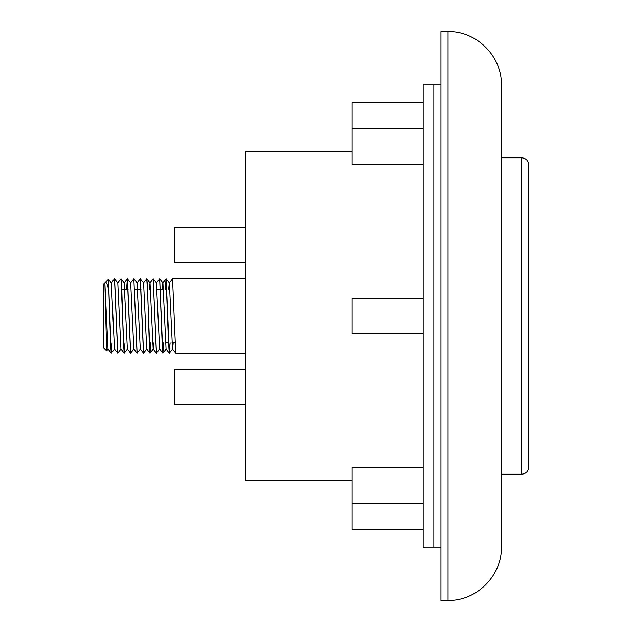 <?xml version="1.0" encoding="UTF-8"?>
<svg xmlns="http://www.w3.org/2000/svg" width="632" height="632" viewBox="0 0 632 632"><rect width="100%" height="100%" fill="white"/><g stroke="black" fill="none" stroke-linecap="round" stroke-linejoin="round"><path stroke-width="0.95" d="M440.954 84.925L433.844 84.925L433.844 547.075L423.179 547.075L423.179 84.925L433.844 84.925L433.844 547.075L440.954 547.075M423.179 102.7L352.079 102.7L352.079 164.446L423.179 164.446M423.179 298.225L352.079 298.225L352.079 333.775L423.179 333.775M423.179 467.554L352.079 467.554L352.079 529.3L423.179 529.3M245.437 369.325L174.337 369.325L174.337 404.875L245.437 404.875M245.437 262.675L174.337 262.675L174.337 227.125L245.437 227.125M104.857 282.867L103.237 284.471L103.237 347.529L106.642 350.942L104.857 282.867L108.032 349.093L111.319 353.217L112.061 342.734M112.101 342.734L111.35 353.201L110.719 347.071L108.475 279.249L111.335 282.907L114.479 349.093L117.726 353.217L121.004 349.093M111.256 282.907L114.495 278.783L117.781 282.907L120.925 349.093L124.172 353.217L124.796 346.573M126.605 289.266L127.356 278.799L124.149 282.907L127.372 349.093L130.619 353.217L133.905 349.093M126.645 289.266L127.419 278.783L130.682 282.907L133.826 349.093L137.065 353.217L140.351 349.093M143.48 353.201L140.257 278.799L137.049 282.907L140.272 349.093L143.519 353.217L146.806 349.093M140.296 278.783L143.583 282.907L146.719 349.093L149.966 353.217L150.756 342.734M149.342 289.266L150.029 282.907L153.173 349.093L153.86 342.734M162.827 353.201L159.635 278.783L156.396 282.907L159.62 349.093L162.906 353.217L163.656 342.734M162.234 289.266L162.843 282.907L166.09 278.783L168.475 341.612L169.273 353.201L170.103 342.734M159.635 278.783L162.922 282.907L166.066 349.093L169.273 353.201M168.689 289.266L169.289 282.907L172.536 278.783L175.728 353.201L245.437 353.217M165.339 289.266L166.105 278.783L169.376 282.907L172.52 349.093L175.728 353.201M166.169 278.799L169.352 353.217L172.599 349.093L173.208 342.734M104.849 282.86L108.451 279.249M104.817 282.899C106.184 281.216 107.551 284.06 108.925 291.431L111.24 353.201M114.495 278.783L117.686 353.201M117.702 282.907L120.949 278.783L124.133 353.201M127.356 278.799L130.587 353.201M130.603 282.907L133.842 278.783L137.033 353.201M143.496 282.907L146.743 278.783L147.224 282.788L149.926 353.201M149.95 282.907L153.189 278.783L156.381 353.201L159.699 349.093M165.3 289.266L166.05 278.799M159.714 278.799L162.108 342.552L162.906 353.217L163.696 342.734M146.743 278.783L147.762 294.496L149.357 345.996L150.045 353.201L150.795 342.734M153.189 278.783L156.46 353.217M140.367 278.799L143.559 353.217M133.842 278.783L137.112 353.217M120.949 278.783L121.818 290.388L123.414 342.552L124.212 353.217L125.002 342.734M127.474 278.799L130.658 353.217M114.574 278.799L117.765 353.217M108.925 290.317L108.925 291.431M352.079 151.759L245.437 151.759L245.437 480.241L352.079 480.241M121.779 289.266L128.185 289.266M134.679 289.266L141.086 289.266M157.084 289.266L160.425 289.266M160.473 289.266L163.53 289.266M172.536 278.783L245.437 278.783M501.389 84.925L501.389 547.075C502.124 575.57 476.56 601.135 448.064 600.4L448.064 31.6C476.56 30.865 502.132 56.43 501.389 84.925M448.064 600.4L440.954 600.4L440.954 31.6L448.064 31.6M501.389 157.803L521.653 157.803C525.974 158.221 528.344 160.591 528.763 164.912L528.763 467.088C528.344 471.409 525.974 473.779 521.653 474.198L521.653 157.803M528.763 225.032L528.763 235.744M528.763 396.256L528.763 406.969M528.763 197.152L528.763 205.305M528.763 380.804L528.763 390.221M528.763 253.472L528.763 259.965M528.763 286.217L528.763 289.33M528.763 176.281L528.763 178.477M528.763 453.523L528.763 455.719M528.763 347.861L528.763 352.759M528.763 171.841L528.763 173.073M528.763 458.927L528.763 461.787M528.763 299.236L528.763 301.709M352.079 128.896L423.179 128.896M352.079 503.104L423.179 503.104M153.173 349.093L156.381 353.201M162.938 353.201L166.153 349.093M150.045 353.201L153.252 349.093M153.268 278.799L156.475 282.907M146.822 278.799L150.029 282.907M133.921 278.799L137.128 282.907M121.028 278.799L124.235 282.907M124.251 353.201L127.459 349.093M111.35 353.201L114.558 349.093M106.666 350.942L108.112 349.093M165.458 342.734L168.523 342.734M171.912 342.734L174.969 342.734M501.389 474.198L521.653 474.198"/></g></svg>
